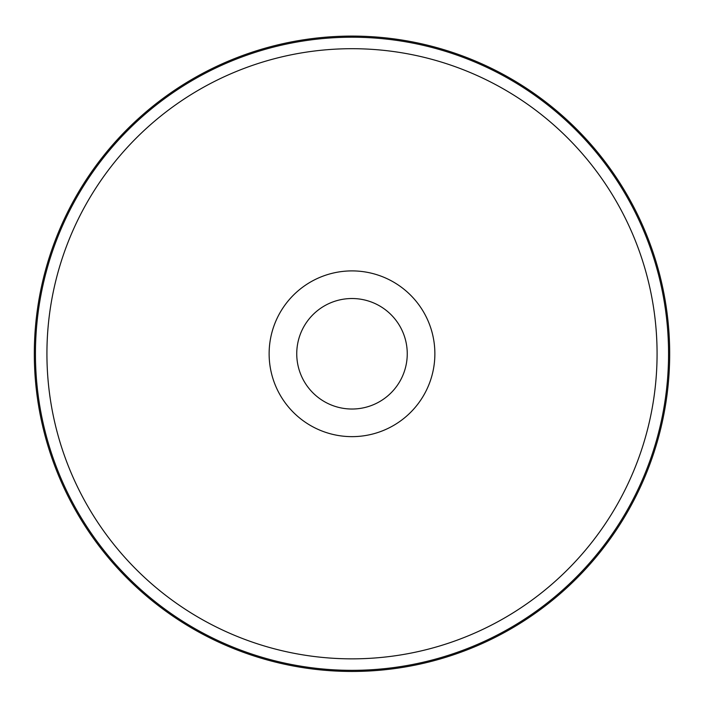 <?xml version="1.0" encoding="UTF-8"?>
<svg xmlns="http://www.w3.org/2000/svg" width="704" height="704" viewBox="0 0 704 704"><rect width="100%" height="100%" fill="white"/><g stroke="black" fill="none" stroke-linecap="round" stroke-linejoin="round"><path stroke-width="1.06" d="M352 298.522A55.246 55.246 0 0 1 399.846 381.401A55.246 55.246 0 0 1 304.154 381.401A55.246 55.246 0 0 1 352 298.522M352 36.089A317.689 317.689 0 0 1 627.123 512.618A317.689 317.689 0 0 1 76.877 512.618A317.689 317.689 0 0 1 352 36.089M352 270.899A82.878 82.878 0 0 1 423.773 395.208A82.878 82.878 0 0 1 280.227 395.208A82.878 82.878 0 0 1 352 270.899M282.938 399.582A82.878 82.878 0 0 1 282.938 307.965M421.062 307.965A82.878 82.878 0 0 1 421.062 399.582M352 48.699A305.07 305.07 0 0 1 616.202 506.308A305.07 305.07 0 0 1 87.798 506.308A305.07 305.07 0 0 1 352 48.699M352 37.215A316.554 316.554 0 0 1 626.146 512.054A316.554 316.554 0 0 1 77.854 512.054A316.554 316.554 0 0 1 352 37.215"/></g></svg>

